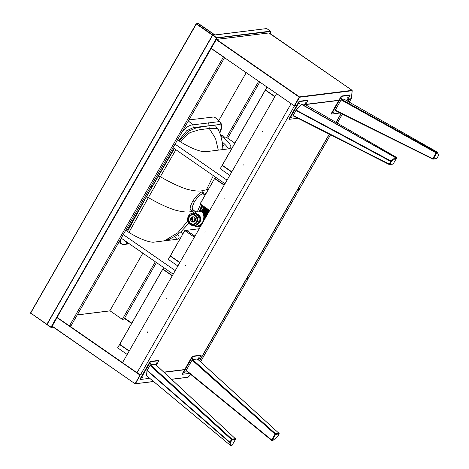 <?xml version="1.0" encoding="UTF-8"?>
<svg xmlns="http://www.w3.org/2000/svg" width="469" height="469" viewBox="0 0 469 469"><rect width="100%" height="100%" fill="white"/><g stroke="black" fill="none" stroke-linecap="round" stroke-linejoin="round"><path stroke-width="0.7" d="M142.863 253.149L109.881 310.73L122.327 319.354L124.015 319.143L156.429 262.54M122.327 319.354L155.309 261.766M167.509 240.456L167.978 239.641M222.582 144.3L223.35 142.957M226.304 137.804L258.718 81.201M169.198 240.251L170.018 238.821M222.781 146.691L224.381 143.895M227.67 138.15L259.838 81.981M218.73 120.674L246.272 72.584M177.815 234.342A23.884 6.056 -150.2 0 1 178.865 238.246A23.884 6.056 -150.2 0 1 176.807 239.307L154.031 242.133A23.884 6.056 -150.2 0 1 125.874 230.379L125.739 230.285M174.632 236.458A23.884 6.056 -150.2 0 1 176.614 239.331M121.225 238.164L173.208 274.16M123.265 234.6L175.248 270.595M183.068 233.568L180.747 231.962M69.4 325.914L57.159 317.443L57.189 317.062L211.044 48.418L294.251 105.806L299.222 97.118L216.244 39.66L211.273 48.348L211.296 47.973L211.273 48.348L223.508 56.825L69.4 325.914L71.089 325.709L224.633 57.599M211.273 48.348L57.189 317.062M234.863 143.133L227.043 137.71L225.355 137.921L222.599 135.236L220.77 135.465M222.306 142.054A23.884 6.056 -150.2 0 1 228.409 148.89M220.876 135.793A23.884 6.056 -150.2 0 1 230.66 147.805A23.884 6.056 -150.2 0 1 228.602 148.866L205.827 151.692A23.884 6.056 -150.2 0 1 177.669 139.938L177.534 139.844M175.06 144.159L227.043 180.155M173.02 147.723L225.003 183.719M262.493 131.414L262.235 131.859L262.493 131.414M243.352 164.824L243.1 165.27L243.352 164.824M147.671 331.894L147.418 332.339L147.671 331.894M185.947 265.067L185.689 265.513L185.947 265.067M166.812 298.483L166.554 298.929L166.812 298.483M224.217 198.24L223.965 198.686L224.217 198.24M205.082 231.657L204.824 232.102L205.082 231.657M142.47 374.778L140.348 375.042L137.024 372.744L291.138 103.649L276.616 93.595L122.503 362.689L137.024 372.744L291.138 103.649L294.456 105.947L296.584 105.683M347.91 99.111L351.369 98.683L352.213 90.716L299.539 97.247L294.69 105.713L294.251 105.806L296.713 105.461M184.692 369.543L163.798 372.134M142.347 375.001L140.348 375.042L294.456 105.947M305.606 104.569L338.8 100.448M347.781 99.334L349.282 99.147L347.986 101.41M341.074 113.48L335.98 122.374M329.244 134.14L199.442 360.79M270.302 33.68L270.531 31.517L216.596 38.036L51.004 327.18L47.064 324.448L47.252 324.8L47.064 324.448L212.656 35.31L213.096 35.216L216.83 37.801L270.455 31.153L266.72 28.568L212.656 35.31L216.913 38.171L211.296 47.973M270.343 33.709L270.537 31.247M297.95 188.778L299.41 188.849L298.753 188.386M299.41 188.849L299.099 189.658M248.658 277.765L299.457 189.06L297.698 189.564L247.181 277.777L248.658 277.765L249.004 277.132M247.122 277.859L248.464 277.806M209.684 210.464L200.116 203.804L214.609 178.519L200.181 203.88M194.94 236.206L186.556 230.402L184.809 230.537L170.388 255.892L179.897 262.476M194.377 237.191L184.868 230.607M199.214 228.743L186.398 230.338L194.922 236.235M349.235 99.229L350.695 99.299L350.167 98.93M350.695 99.299L350.384 100.108M300.289 187.582L330.522 134.791M298.407 188.309L299.75 188.262M299.943 188.216L298.466 188.227A0.533 0.487 82.9 0 1 298.132 188.462L299.802 188.257M349.235 102.119L350.742 99.516L348.983 100.014L348.139 101.492M246.665 278.328L248.124 278.398L247.468 277.935M248.124 278.398L247.814 279.207M200.527 361.781L248.171 278.609L246.413 279.114L199.571 360.907M341.584 99.405L436.528 152.349A0.533 0.487 -97.1 0 1 436.727 153.105L437.671 152.988L438.345 155.837L436.832 158.487L433.397 158.909L436.727 153.105L436.199 152.689L437.518 152.237A0.533 0.487 82.9 0 0 437.477 152.232L343.924 99.117L341.584 99.405L341.115 99.879L436.111 152.853L432.787 158.657L335.253 110.121L341.115 99.879M335.206 110.543L335.253 110.121L335.206 110.543L432.723 159.067M348.127 97.042L347.435 98.144L348.127 97.042M341.801 97.828L341.104 98.93L341.801 97.828M334.151 111.194L333.453 112.296L334.151 111.194M197.426 358.99L197.379 359.412L197.426 358.99L192.577 359.588L275.514 433.714L278.949 433.286L197.426 358.99M277.314 436.803A0.533 0.346 -128.9 0 0 277.537 436.627L279.055 433.977L275.62 434.405L272.296 440.209L271.686 439.957L275.01 434.153L192.108 360.063L192.577 359.588M192.108 360.063L186.246 370.305L271.686 439.957L271.563 440.344L186.146 370.715M186.199 370.727L186.246 370.305L186.199 370.727L271.528 440.291M199.12 357.226L198.422 358.328L199.12 357.226M185.144 371.378L184.446 372.48L185.144 371.378M192.794 358.011L192.097 359.113L192.794 358.011M150.402 364.823L155.251 364.22L155.204 364.642L155.251 364.22L235.356 438.697L231.921 439.119L150.402 364.823L146.99 370.539L146.533 375.646L214.902 432.488M146.99 370.539L229.734 442.537L230.414 445.398A0.533 0.487 -13.3 0 0 230.443 445.421L146.533 375.646M149.933 365.298L231.405 439.553L229.886 442.197L230.514 442.46L232.026 439.811L235.461 439.389L232.137 445.192L231.188 445.31L230.514 442.46A0.533 0.487 -13.3 0 1 229.734 442.537L229.886 442.197L147.108 370.229M149.986 364.354L150.678 363.252L149.986 364.354M142.33 377.721L143.027 376.619L142.33 377.721M156.312 363.569L157.004 362.467L156.312 363.569M389.123 164.472L293.031 115.779L296.15 110.098L301.696 104.476L304.258 104.036L304.217 104.458L304.258 104.036L396.369 157.326L395.279 157.525L301.696 104.476M293.031 115.779L293.078 115.356L389.182 164.056L390.695 161.406L295.904 110.42M301.925 104.329L395.42 157.443A0.533 0.487 82.9 0 1 395.613 158.2L391.322 161.67L389.803 164.32L393.239 163.892L396.563 158.082A0.533 0.487 -97.1 0 0 396.369 157.326L304.305 104.042M296.15 110.098L390.976 160.99L395.279 157.525A0.533 0.346 51.1 0 1 395.613 158.2L396.604 158M291.337 117.537L292.035 116.435L291.337 117.537M298.993 104.177L299.685 103.074L298.993 104.177M305.319 103.391L306.017 102.289L305.319 103.391M207.779 213.794L205.92 211.326L202.737 210.581L204.326 206.753M204.378 206.788L202.79 210.569L206.049 211.308L207.861 213.653M203.265 210.511L204.795 207.075M204.847 207.11L203.323 210.505M203.827 210.44L205.258 207.398M205.311 207.433L203.81 210.446L205.17 207.333M204.42 210.37L205.727 207.72M205.78 207.755L204.484 210.364M205.035 210.294L206.196 208.043M206.249 208.078L205.105 210.282M209.25 211.226L205.645 210.218L206.659 208.365M206.712 208.4L205.739 210.206M209.473 210.839L206.342 210.13L207.128 208.687M207.181 208.728L206.395 210.124M206.993 210.048L207.597 209.016M207.644 209.051L206.911 210.059M207.685 209.965L208.06 209.338M208.113 209.373L207.761 209.954M208.259 209.895L208.441 209.596M207.562 209.983L207.972 209.274M206.882 210.065L207.503 208.951M209.426 210.915L206.213 210.147L207.04 208.629M209.197 211.314L205.58 210.223L206.571 208.306M208.94 211.765L208.136 211.05L204.947 210.305L206.102 207.984M208.711 212.164L207.626 211.114L204.378 210.376L205.639 207.661M203.288 210.405L204.707 207.011M202.819 210.083L204.238 206.688M202.502 205.486A7.428 2.304 124.7 0 0 200.075 210.909M204.203 206.665A5.241 1.624 124.7 0 0 203.153 208.558L202.497 210.61L205.733 211.349L207.661 214.005M203.874 206.436L202.051 210.663M203.165 207.591L202.028 206.8L200.597 210.733M202.028 206.8L202.731 205.645M193.932 217.012L194.6 221.491M191.739 221.673A2.65 2.433 -97.1 0 0 195.086 220.881A2.65 2.433 -97.1 0 0 194.289 217.217A2.65 2.433 -97.1 0 0 190.942 218.009A2.65 2.433 -97.1 0 0 191.739 221.673M192.284 214.861A4.643 4.256 -97.1 0 0 188.831 218.472A4.643 4.256 -97.1 0 0 190.783 223.344A4.643 4.256 -97.1 0 0 193.427 224.071M190.467 223.379A4.643 4.256 -97.1 0 0 193.269 224.094A4.643 4.256 -97.1 0 0 196.869 220.541A4.643 4.256 -97.1 0 0 194.928 215.588A4.643 4.256 -97.1 0 0 192.126 214.872A4.643 4.256 -97.1 0 0 188.526 218.425A4.643 4.256 -97.1 0 0 190.467 223.379M193.234 225.624L196.769 226.638L199.319 225.706C203.839 223.994 205.621 213.284 201.617 211.859L198.434 211.114L195.884 212.047L194.541 213.084M203.593 221.098L204.173 214.825L202.127 211.795L198.686 211.085M198.698 223.303A5.042 4.62 -97.1 0 0 198.551 214.825A5.042 4.62 -97.1 0 0 197.584 214.315M190.367 224.633A6.238 5.716 82.9 0 1 187.764 217.979A6.238 5.716 82.9 0 1 192.595 213.213A6.238 5.716 82.9 0 1 196.364 214.163A6.238 5.716 82.9 0 1 198.962 220.817A6.238 5.716 82.9 0 1 194.131 225.589A6.238 5.716 82.9 0 1 190.367 224.633M195.122 215.253A5.042 4.62 -97.1 0 0 192.079 214.48A5.042 4.62 -97.1 0 0 188.169 218.337A5.042 4.62 -97.1 0 0 190.273 223.713A5.042 4.62 -97.1 0 0 193.316 224.487A5.042 4.62 -97.1 0 0 197.226 220.629A5.042 4.62 -97.1 0 0 195.122 215.253M193.556 224.452A5.042 4.62 -97.1 0 0 193.791 224.428A5.042 4.62 -97.1 0 0 197.701 220.571A5.042 4.62 -97.1 0 0 195.596 215.195A5.042 4.62 -97.1 0 0 192.554 214.421A5.042 4.62 -97.1 0 0 192.313 214.456M204.39 219.709L204.343 214.339L202.444 211.754L199.161 211.021M203.98 220.43L204.232 214.591L202.25 211.777L199.003 211.044M204.918 218.794L202.76 211.718L199.477 210.986M204.619 219.31L202.567 211.742L199.319 211.003M205.346 218.044L203.071 211.677L199.794 210.944M205.094 218.478L202.884 211.701L199.636 210.962M205.715 217.399L203.388 211.636L200.111 210.903M205.498 217.78L203.2 211.66L199.952 210.927M206.043 216.819L203.704 211.601L200.427 210.868M205.85 217.159L203.517 211.625L200.269 210.886M206.348 216.291L204.021 211.56L200.838 210.816M206.172 216.602L203.833 211.583L200.65 210.839M206.63 215.804L204.337 211.519L201.06 210.786M206.466 216.092L204.15 211.542L200.902 210.804M206.888 215.347L204.654 211.484L201.377 210.751M206.735 215.617L204.466 211.507L201.219 210.769M207.134 214.925L204.971 211.443L201.535 210.728M206.987 215.177L204.783 211.466L201.594 210.722M207.362 214.526L205.287 211.402L202.004 210.669M207.222 214.761L205.1 211.425L201.852 210.687M207.574 214.145L205.604 211.367L202.321 210.628M207.45 214.374L205.416 211.39L202.162 210.651M207.972 213.454L206.237 211.285L202.954 210.552M208.16 213.131L206.553 211.243L203.112 210.534M208.048 213.325L206.366 211.267L203.177 210.522M208.33 212.826L206.87 211.208L203.429 210.493M208.23 213.008L206.682 211.232L203.493 210.487M208.494 212.539L207.187 211.167L203.997 210.423M208.4 212.715L206.999 211.191L203.81 210.446M208.652 212.269L207.503 211.126L204.22 210.393M208.558 212.428L207.31 211.15L204.314 210.382M208.799 212.006L207.82 211.091L204.537 210.358M208.857 211.906L207.943 211.073L204.853 210.317M209.074 211.531L208.453 211.009L205.17 210.276M208.998 211.666L208.259 211.032L205.264 210.264M209.127 211.443L205.486 210.241M209.321 211.109L205.803 210.2M209.362 211.027L205.961 210.176M209.532 210.733L206.436 210.118M209.625 210.563L206.753 210.083M209.573 210.663L206.595 210.1M209.444 210.294L207.163 210.03M209.666 210.505L206.976 210.053M209.098 210.053L207.386 210.001M209.268 210.176L207.228 210.024M208.928 209.936L207.703 209.965M209.022 210.001L207.544 209.983M208.834 209.872L208.019 209.924M208.887 209.907L208.113 209.913M208.758 209.831L208.336 209.883M208.811 209.854L208.177 209.907M200.738 226.081L199.929 226.246L200.726 226.111M199.712 226.275L200.755 226.058M199.806 226.263L200.779 226.011M200.843 225.906L199.296 226.322L200.802 225.976M199.079 226.351L200.873 225.859M198.92 226.369L200.92 225.765M198.762 226.392L200.961 225.695M198.604 226.41L201.031 225.577M198.446 226.427L201.084 225.489M198.287 226.451L201.172 225.331M198.129 226.468L201.242 225.208M197.971 226.486L201.359 224.997M197.812 226.509L201.453 224.833M197.654 226.527L201.629 224.534M197.496 226.545L201.77 224.288M197.338 226.568L202.057 223.789M197.021 226.603L202.356 223.267M199.929 222.019L200.832 218.472L199.091 215.259M192.138 216.954A4.643 4.256 -97.1 0 0 192.771 222.072M192.542 216.836A4.315 3.951 -97.1 0 0 193.199 222.089M193.046 216.795A4.315 3.951 -97.1 0 0 193.691 222.001M193.457 209.989L192.695 209.878L192.173 207.216L194.148 202.25C197.297 197.343 200.175 194.494 202.784 193.709L202.385 191.792L203.874 193.193L203.646 193.873M192.911 210.001L191.71 210.423L192.63 209.825L196.206 211.859M221.081 125.54L220.623 122.397L215.001 117.42L213.829 116.974L188.948 119.912M194.483 210.892L192.929 213.172M187.846 220.934L177.78 232.823L164.285 240.861L171.009 238.375L175.857 235.696L180.946 231.792L188.89 223.185M194.342 210.927L190.924 211.601C187.735 212.457 182.67 212.006 175.734 210.253C168.224 208.048 157.678 203.118 148.386 197.584L128.94 232.407M206.026 193.486L203.798 194.178L203.874 193.193M204.068 194.776L203.681 193.902L202.784 193.709M208.359 189.412L203.007 190.502C199.618 191.575 194.119 191.112 186.51 189.101C178.566 186.392 169.842 182.259 160.334 176.713L148.386 197.584L146.387 196.886L174.368 148.655M202.385 191.792C199.425 192.665 196.142 195.931 192.536 201.576C189.64 207.28 189.365 210.229 191.71 210.423M127.474 231.463L146.387 196.886M180.671 141.925L184.557 137.024L189.957 132.616L199.003 129.843L209.238 128.459L215.541 138.484L218.284 150.144M213.342 175.641L206.354 189.951M158.358 175.975L160.334 176.713L175.916 149.728M179.287 141.028L188.773 131.08L196.235 127.844L208.951 125.821L209.238 128.459L214.866 128.301L217.299 128.711L218.284 129.561L220.494 134.703L222.435 143.01L222.892 149.576M128.43 243.153L127.035 243.323L123.347 239.636M126.747 230.977L174.005 148.409M178.583 140.565L186.691 130.728L193.298 127.609L219.803 124.496L220.858 125.123L221.309 127.222L219.791 132.909M218.788 130.646L215.517 125.885L208.951 125.821M120.691 239.09L120.498 242.362L121.518 244.015L125.586 244.29L127.035 243.323M219.867 133.096L221.151 129.626L221.778 125.985L220.905 122.702L219.897 121.817L218.9 121.659L190.819 125.112L187.84 126.513L182.277 131.555M199.202 211.431L201.828 205.017M347.846 99.217L351.193 98.801L347.887 99.152M338.858 100.272L305.712 104.382M296.689 105.502L294.638 105.76M269.188 32.918L216.479 39.425L299.457 96.884L352.131 90.347L268.848 32.93M305.735 104.347L338.929 100.225M216.145 39.507L216.479 39.425L216.145 39.507M351.392 98.443L352.155 90.353L269.177 32.894L216.32 39.384L211.232 48.055M299.457 96.884L299.539 97.247L299.457 96.884M69.506 325.902L122.544 362.625M110.092 310.877L77.25 314.951M171.461 379.251L188.151 377.182L171.496 379.286M153.551 381.514L135.447 383.759M135.107 383.771L52.141 326.336L135.119 383.789L153.515 381.479M140.172 374.924L135.477 383.718L135.166 383.583L140.008 375.118L57.036 317.665L52.188 326.131L135.119 383.789L153.615 381.567M57.195 317.466L52.059 325.984L57.089 317.237M171.554 379.339L187.975 377.305L190.795 374.502M184.563 369.765L163.998 372.316M52.065 326.014L52.123 326.307M52.059 325.984L52.141 326.336L52.059 325.984M190.807 374.514L188.104 377.24M198.434 23.514L196.499 23.726L212.68 34.929L214.579 34.694L198.399 23.491L196.142 23.819L30.678 313.104L46.859 324.308L212.451 35.163L196.271 23.96L196.499 23.726L30.549 312.958L46.8 324.489M47.082 324.419L30.549 312.958L196.142 23.843M30.555 312.987L30.614 313.28M198.094 23.526L214.691 34.958M50.945 327.362L47.252 324.8M53.255 327.104L51.291 327.35M52.03 326.066L51.32 327.309L53.208 327.075M50.98 327.385L51.32 327.309L50.98 327.385M266.744 28.568L270.49 31.183M212.867 35.187L266.415 28.603M180.758 231.956L183.074 233.562M246.999 277.742L247.181 277.777A0.533 0.487 82.9 0 1 246.846 278.011L248.517 277.806M297.751 189.13A0.533 0.487 82.9 0 1 297.698 189.564L297.522 189.529M224.246 185.038L214.655 178.595L224.164 185.179M215.494 177.135L214.784 178.372L224.293 184.956M214.738 178.296L215.423 177.089L214.761 178.478M179.768 262.699L170.265 256.115L168.289 259.386L177.857 266.04M168.336 259.562L170.3 255.974L179.85 262.558L170.329 255.822L179.85 262.564M168.289 259.386L170.212 256.039M170.341 255.974L184.821 230.531L170.329 255.822M214.597 178.525L200.116 203.804M341.227 113.557L336.126 122.456M329.39 134.222L298.284 188.192M337.223 123.095L342.364 114.119M349.036 99.58A0.533 0.487 82.9 0 1 348.983 100.014L348.807 99.985M274.893 96.602L265.307 90.159L222.312 165.229L231.821 171.812M267.107 87.011L265.431 89.937L274.94 96.52M265.384 89.86L267.037 86.964L265.413 90.042M231.692 172.035L222.183 165.451L220.207 168.723L229.781 175.377M222.136 165.375L220.207 168.723L222.294 165.334L231.774 171.894L222.253 165.158L265.243 90.089L274.811 96.743M265.243 90.089L222.253 165.158L231.774 171.9M131.607 323.434L124.414 318.451M124.596 318.129L131.789 323.112M246.465 278.68A0.533 0.487 82.9 0 1 246.413 279.114L246.237 279.078M172.322 275.702L162.843 269.136L163.628 267.529L162.802 268.966L172.369 275.62M163.699 267.576L119.742 344.328L129.251 350.912M129.122 351.134L119.613 344.551L117.637 347.822L127.21 354.476M162.837 269.13L119.683 344.258L129.204 350.994L119.718 344.428L162.673 269.188L172.246 275.842M119.683 344.258L117.637 347.822L119.712 344.422L129.204 350.994M343.965 99.123L437.542 152.255A0.533 0.533 0 0 0 437.518 152.237A0.533 0.487 82.9 0 1 437.671 152.988A0.533 0.487 166.7 0 0 437.776 152.577L438.451 155.427A0.533 0.487 166.7 0 1 438.345 155.837L436.832 158.487A0.533 0.487 82.9 0 1 436.217 158.674L433.292 159.038M437.706 152.941L438.222 155.128A0.533 0.487 166.7 0 1 438.451 155.427A0.533 0.533 0 0 1 438.392 155.814L438.392 155.772M436.874 158.411L436.879 158.458A0.533 0.533 0 0 1 436.481 158.721L433.051 159.149A0.533 0.487 82.9 0 1 432.787 159.102L432.787 158.657L433.397 158.909A0.533 0.487 82.9 0 1 433.051 159.149A0.533 0.533 0 0 1 432.746 159.097L335.165 110.537M437.583 152.302A0.533 0.487 166.7 0 1 437.776 152.577A0.533 0.533 0 0 0 437.559 152.261M349.745 94.984L341.356 96.028L349.745 94.984M331.132 113.774L341.28 96.045L341.637 96.303L331.483 114.037L331.149 113.809L341.28 96.045L331.126 113.779L331.477 114.078L341.702 96.333L350.091 95.289L346.931 100.812L350.085 95.225M331.542 114.073L339.943 113.011M349.686 94.996L341.28 96.045M272.266 440.256L272.542 440.227A0.533 0.487 -97.1 0 0 273.245 440.092L272.296 440.209A0.533 0.487 82.9 0 1 271.627 440.368M273.093 440.256A0.533 0.346 -128.9 0 0 273.245 440.092L277.584 436.604L279.055 433.977A0.533 0.487 -97.1 0 0 278.949 433.286L197.478 359.002M277.578 436.551L277.584 436.604A0.533 0.533 0 0 1 277.455 436.75L273.163 440.221A0.533 0.533 0 0 1 272.894 440.332L271.95 440.45A0.533 0.533 0 0 1 271.545 440.332M279.014 433.356L278.996 433.297A0.533 0.533 0 0 1 279.102 433.954L279.09 433.895M275.514 433.714L275.01 434.153L275.62 434.405A0.533 0.487 -97.1 0 0 275.514 433.714M189.435 373.394L182.535 374.25M201.078 355.402L192.349 356.211L201.09 355.467L198.522 359.952L201.084 355.473L192.695 356.51L182.541 374.244L192.63 356.487L192.302 356.258L182.142 373.986L182.505 374.268L189.429 373.388M200.679 355.174L192.272 356.229L182.142 374.028L192.278 356.223M201.09 355.467L200.744 355.168M182.464 374.256L189.447 373.406M155.303 364.231L235.356 438.697A0.533 0.487 -97.1 0 1 235.461 439.389L232.137 445.192A0.533 0.487 82.9 0 1 231.428 445.327L231.158 445.357M231.405 439.553L231.921 439.119A0.533 0.487 -97.1 0 1 232.026 439.811L231.405 439.553M235.497 439.301L235.508 439.365A0.533 0.533 0 0 0 235.409 438.708L235.426 438.773M230.443 445.421A0.533 0.487 -13.3 0 0 231.188 445.31A0.533 0.487 -97.1 0 1 230.836 445.55L231.786 445.433A0.533 0.533 0 0 0 232.178 445.169L232.178 445.116M230.519 445.468A0.533 0.487 -97.1 0 0 230.836 445.55A0.533 0.533 0 0 1 230.431 445.433L146.486 375.634M139.944 379.192L150.098 361.458L139.95 379.187L140.295 379.491L139.967 379.222L150.127 361.488L150.455 361.716L140.366 379.474L150.52 361.746L158.915 360.702L156.341 365.193L158.897 360.632L150.174 361.441L158.504 360.409M140.36 379.485L148.72 378.46L140.331 379.497L148.72 378.46L149.113 377.821L148.755 378.436M158.569 360.403L150.098 361.458M140.295 379.491L139.961 379.263M391.017 161.014A0.533 0.346 51.1 0 1 391.322 161.67L390.695 161.406L390.976 160.99A0.533 0.346 51.1 0 1 391.017 161.014M292.99 115.773L389.153 164.502A0.533 0.533 0 0 0 389.458 164.555A0.533 0.487 82.9 0 1 389.194 164.508L389.182 164.056L389.803 164.32A0.533 0.487 82.9 0 1 389.458 164.555L392.887 164.132A0.533 0.533 0 0 0 393.286 163.869L393.239 163.892A0.533 0.487 82.9 0 1 392.623 164.086L389.698 164.449M396.416 157.338A0.533 0.533 0 0 1 396.61 158.059L393.28 163.816M299.181 101.257L307.904 100.448L299.134 101.304L288.98 119.038L289.309 119.267L299.462 101.538L299.181 101.257M297.698 118.27L289.367 119.302L297.698 118.27M289.303 119.308L288.957 119.009L299.111 101.275L288.951 119.009L289.338 119.319L297.768 118.247M307.512 100.225L307.922 100.518L305.507 104.739L307.922 100.518L299.527 101.562L289.373 119.296M307.576 100.225L299.105 101.275M194.559 225.519A6.238 5.716 -97.1 0 0 194.993 225.483A6.238 5.716 -97.1 0 0 199.823 220.711A6.238 5.716 -97.1 0 0 197.226 214.057A6.238 5.716 -97.1 0 0 193.457 213.102A6.238 5.716 -97.1 0 0 193.029 213.178M200.609 204.179L197.531 211.302M192.536 201.576A1.507 0.381 -150.2 0 1 194.148 202.25M152.202 186.457L151.012 186.146M126.636 243.816L128.975 243.528M188.356 120.938L192.823 124.801L193.298 127.609M209.068 125.616L208.594 122.802M57.124 317.144L211.062 48.354M294.432 105.842L296.648 105.566M305.671 104.452L338.823 100.337M110.016 310.824L77.285 314.887M53.331 327.157L50.957 327.385L47.17 324.759M299.269 188.72L298.776 188.386M299.398 189.2L248.711 277.701M350.554 99.17L350.196 98.924M350.683 99.651L349.264 102.131M342.388 114.131L337.252 123.107M330.551 134.802L299.996 188.151M247.984 278.269L247.491 277.929M124.402 318.469L131.596 323.446M248.113 278.75L200.55 361.798M349.751 94.99L350.097 95.289M331.143 113.85L331.472 114.078M203.317 210.212L203.241 210.622M202.848 209.889L202.778 210.3M192.595 213.213L197.25 214.063C201.805 216.854 200.187 225.143 194.993 225.483L194.131 225.589M198.938 211.05L198.434 211.114M192.079 214.48L192.554 214.421M193.316 224.487L193.791 224.428M197.273 226.574L196.769 226.638M205.105 195.098L203.575 193.773L203.61 194.189M118.733 242.514L121.518 244.015C123.488 244.648 122.175 244.537 125.586 244.29M125.622 244.285L129.403 243.827"/></g></svg>
